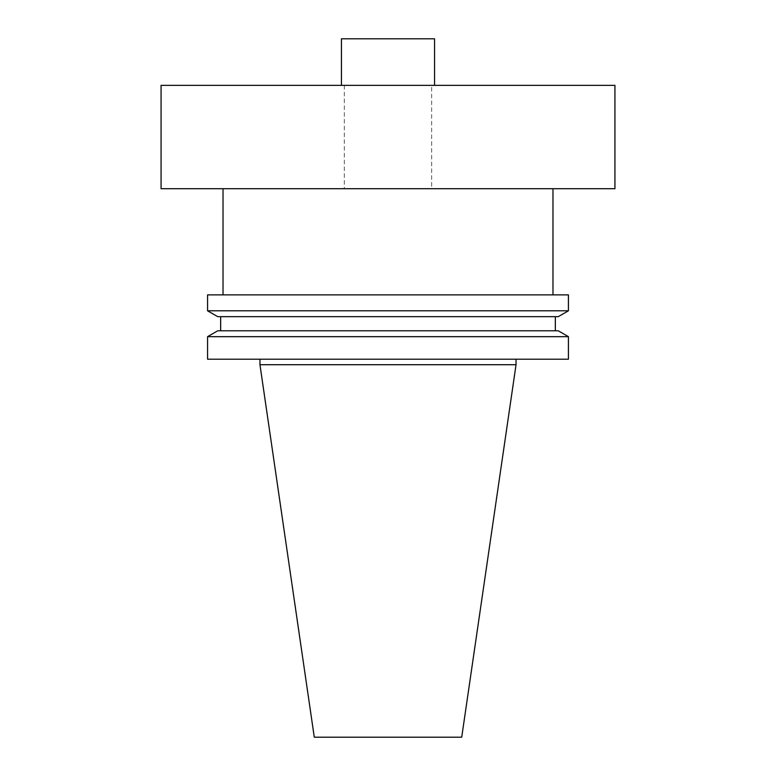 <?xml version="1.0" encoding="UTF-8"?>
<svg xmlns="http://www.w3.org/2000/svg" width="776" height="776" viewBox="0 0 776 776"><rect width="100%" height="100%" fill="white"/><g stroke="black" fill="none" stroke-linecap="round" stroke-linejoin="round"><path stroke-width="0.58" stroke-dasharray="3.88 2.91" d="M431.65 85.36L344.35 85.36L431.65 85.36L431.65 188.743L344.35 188.743L431.65 188.743M344.35 85.36L344.35 188.743M516.04 359.22L259.96 359.22L516.04 359.22M555.344 316.676L220.656 316.676L555.344 316.676M555.344 330.789L220.656 330.789L555.344 330.789M552.978 188.704L223.022 188.704L552.978 188.704M552.978 294.88L223.022 294.88L552.978 294.88M434.56 85.36L434.56 38.8L341.44 38.8L434.56 38.8L434.56 85.36L341.44 85.36L434.56 85.36L341.44 85.36L434.56 85.36L434.56 38.8L341.44 38.8L341.44 85.36M161.069 85.36L614.932 85.36M314.28 737.2L461.72 737.2M259.96 364.72L516.04 364.72M207.57 294.88L568.43 294.88M207.57 310.798L568.43 310.798M217.746 316.676L558.254 316.676M217.746 330.789L558.254 330.789M207.57 336.668L568.43 336.668M207.57 359.22L568.43 359.22M161.069 188.704L614.932 188.704"/><path stroke-width="1.16" d="M614.932 85.36L161.069 85.36L161.069 188.704L614.932 188.704L614.932 85.36M259.96 359.22L259.96 364.72L516.04 364.72L516.04 359.22M568.43 336.668L207.57 336.668L207.57 359.22L568.43 359.22L568.43 336.668L558.254 330.789L217.746 330.789L207.57 336.668M220.656 316.676L220.656 330.789M555.344 316.676L555.344 330.789M558.254 316.676L217.746 316.676L207.57 310.798L568.43 310.798L558.254 316.676M568.43 310.798L568.43 294.88L207.57 294.88L207.57 310.798M223.022 188.704L223.022 294.88M552.978 188.704L552.978 294.88M516.04 364.72L461.72 737.2L314.28 737.2L259.96 364.72M434.56 85.36L434.56 38.8L341.44 38.8L341.44 85.36"/></g></svg>
